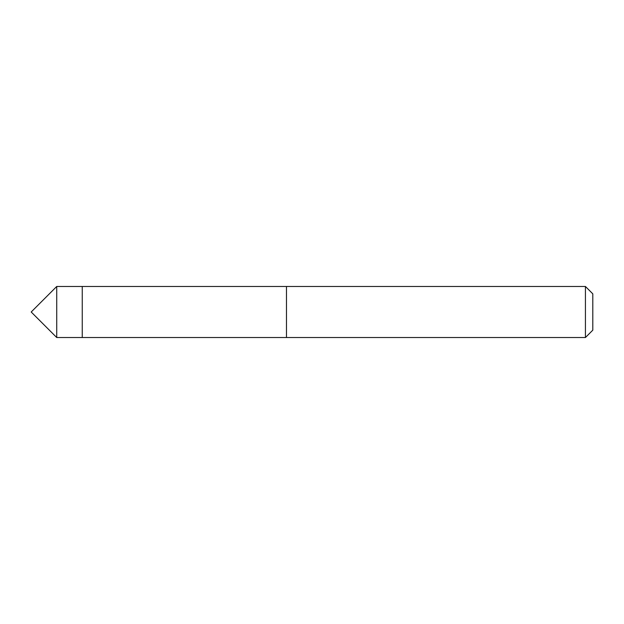 <?xml version="1.0" encoding="UTF-8"?>
<svg xmlns="http://www.w3.org/2000/svg" width="624" height="624" viewBox="0 0 624 624"><rect width="100%" height="100%" fill="white"/><g stroke="black" fill="none" stroke-linecap="round" stroke-linejoin="round"><path stroke-width="0.94" d="M82.251 337.529L82.251 286.471L56.729 286.471L56.729 337.529L82.251 337.529L82.251 286.471L286.471 286.478L286.471 337.522L56.729 337.529L31.2 312L56.729 337.529M286.471 334.511L286.471 337.529L585.429 337.529L585.429 286.471L286.471 286.471L286.471 334.511M585.429 286.471L592.8 293.842L592.8 330.158L585.429 337.529M31.2 312L56.729 286.471"/></g></svg>
